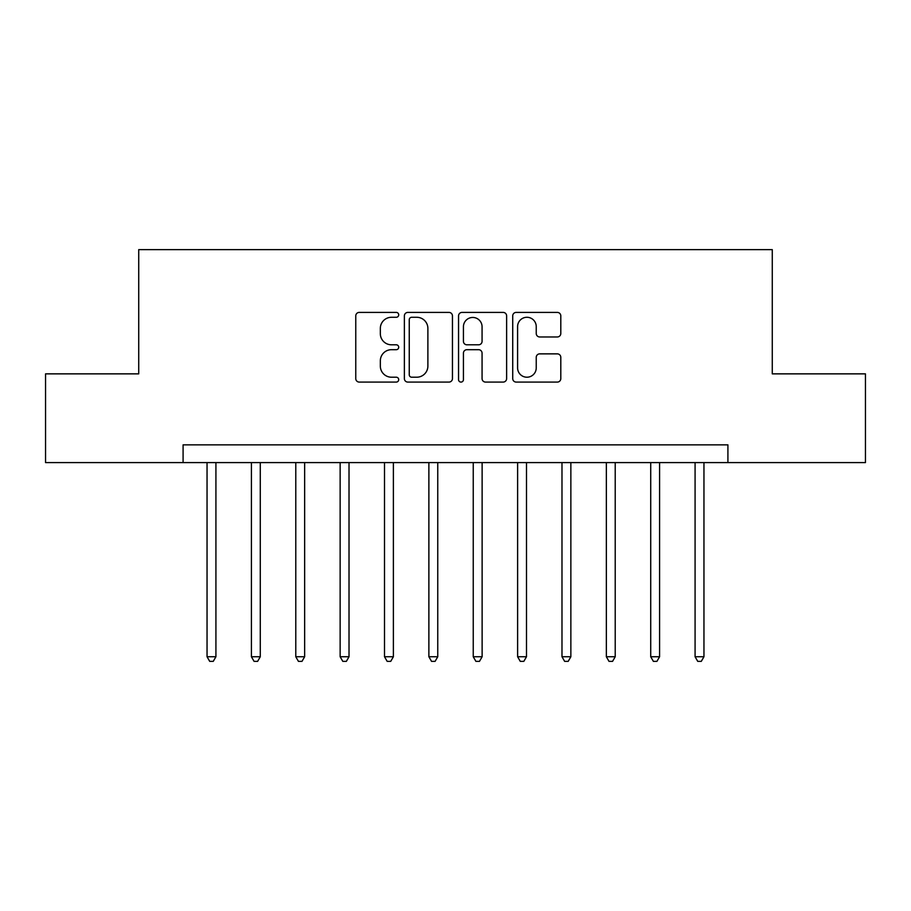 <?xml version="1.0" encoding="UTF-8"?>
<svg xmlns="http://www.w3.org/2000/svg" width="911" height="911" viewBox="0 0 911 911"><rect width="100%" height="100%" fill="white"/><g stroke="black" fill="none" stroke-linecap="round" stroke-linejoin="round"><path stroke-width="1.37" d="M398.711 314.842A2.437 2.437 0 0 0 396.274 312.405L359.253 312.405A3.485 3.485 0 0 0 355.768 315.889L355.768 378.6A3.485 3.485 0 0 0 359.253 382.085L396.274 382.085A2.437 2.437 0 0 0 398.711 379.648A2.437 2.437 0 0 0 396.274 377.211L391.479 377.211A11.148 11.148 0 0 1 380.331 366.063L380.331 360.836A11.148 11.148 0 0 1 391.479 349.687L396.274 349.687A2.437 2.437 0 0 0 398.711 347.25A2.437 2.437 0 0 0 396.274 344.802L391.479 344.802A11.148 11.148 0 0 1 380.331 333.654L380.331 328.427A11.148 11.148 0 0 1 391.479 317.279L396.274 317.279A2.437 2.437 0 0 0 398.711 314.842M557.316 336.968A3.485 3.485 0 0 0 560.8 333.483L560.8 315.889A3.485 3.485 0 0 0 557.316 312.405L516.207 312.405A3.485 3.485 0 0 0 512.722 315.889L512.722 378.6A3.485 3.485 0 0 0 516.207 382.085L557.316 382.085A3.485 3.485 0 0 0 560.8 378.6L560.8 357.351A3.485 3.485 0 0 0 557.316 353.867L539.722 353.867A3.485 3.485 0 0 0 536.237 357.351L536.237 367.885A9.315 9.315 0 0 1 526.922 377.211A9.315 9.315 0 0 1 517.596 367.885L517.596 326.605A9.315 9.315 0 0 1 526.922 317.279A9.315 9.315 0 0 1 536.237 326.605L536.237 333.483A3.485 3.485 0 0 0 539.722 336.968L557.316 336.968M183.088 462.594L45.55 462.594L45.55 373.863L138.723 373.863L138.723 249.637L772.277 249.637L772.277 373.863L865.45 373.863L865.45 462.594L727.912 462.594L727.912 444.853L183.088 444.853L183.088 462.594L727.912 462.594M452.448 315.889A3.485 3.485 0 0 0 448.964 312.405L407.855 312.405A3.485 3.485 0 0 0 404.37 315.889L404.37 378.6A3.485 3.485 0 0 0 407.855 382.085L448.964 382.085A3.485 3.485 0 0 0 452.448 378.6L452.448 315.889M462.036 312.405L503.145 312.405A3.485 3.485 0 0 1 506.63 315.889L506.63 378.6A3.485 3.485 0 0 1 503.145 382.085L485.552 382.085A3.485 3.485 0 0 1 482.067 378.6L482.067 353.172A3.485 3.485 0 0 0 478.582 349.687L466.91 349.687A3.485 3.485 0 0 0 463.426 353.172L463.426 379.648A2.437 2.437 0 0 1 460.989 382.085A2.437 2.437 0 0 1 458.552 379.648L458.552 315.889A3.485 3.485 0 0 1 462.036 312.405M411.692 317.279A2.437 2.437 0 0 0 409.255 319.727L409.255 374.763A2.437 2.437 0 0 0 411.692 377.211L416.737 377.211A11.148 11.148 0 0 0 427.885 366.063L427.885 328.427A11.148 11.148 0 0 0 416.737 317.279L411.692 317.279M482.067 326.776A9.315 9.315 0 0 0 472.741 317.461A9.315 9.315 0 0 0 463.426 326.776L463.426 341.318A3.485 3.485 0 0 0 466.91 344.802L478.582 344.802A3.485 3.485 0 0 0 482.067 341.318L482.067 326.776M207.048 462.594L207.048 656.751L215.918 656.751L215.918 462.594M215.918 656.751L213.254 661.363L209.712 661.363L207.048 656.751M251.413 462.594L251.413 656.751L260.284 656.751L260.284 462.594M260.284 656.751L257.619 661.363L254.078 661.363L251.413 656.751M295.779 462.594L295.779 656.751L304.65 656.751L304.65 462.594M304.65 656.751L301.985 661.363L298.444 661.363L295.779 656.751M340.145 462.594L340.145 656.751L349.015 656.751L349.015 462.594M349.015 656.751L346.362 661.363L342.809 661.363L340.145 656.751M384.51 462.594L384.51 656.751L393.381 656.751L393.381 462.594M393.381 656.751L390.728 661.363L387.175 661.363L384.51 656.751M428.876 462.594L428.876 656.751L437.758 656.751L437.758 462.594M437.758 656.751L435.094 661.363L431.541 661.363L428.876 656.751M473.242 462.594L473.242 656.751L482.124 656.751L482.124 462.594M482.124 656.751L479.459 661.363L475.906 661.363L473.242 656.751M517.619 462.594L517.619 656.751L526.49 656.751L526.49 462.594M526.49 656.751L523.825 661.363L520.272 661.363L517.619 656.751M561.985 462.594L561.985 656.751L570.855 656.751L570.855 462.594M570.855 656.751L568.191 661.363L564.638 661.363L561.985 656.751M606.35 462.594L606.35 656.751L615.221 656.751L615.221 462.594M615.221 656.751L612.556 661.363L609.015 661.363L606.35 656.751M650.716 462.594L650.716 656.751L659.587 656.751L659.587 462.594M659.587 656.751L656.922 661.363L653.381 661.363L650.716 656.751M695.082 462.594L695.082 656.751L703.952 656.751L703.952 462.594M703.952 656.751L701.288 661.363L697.746 661.363L695.082 656.751"/></g></svg>
